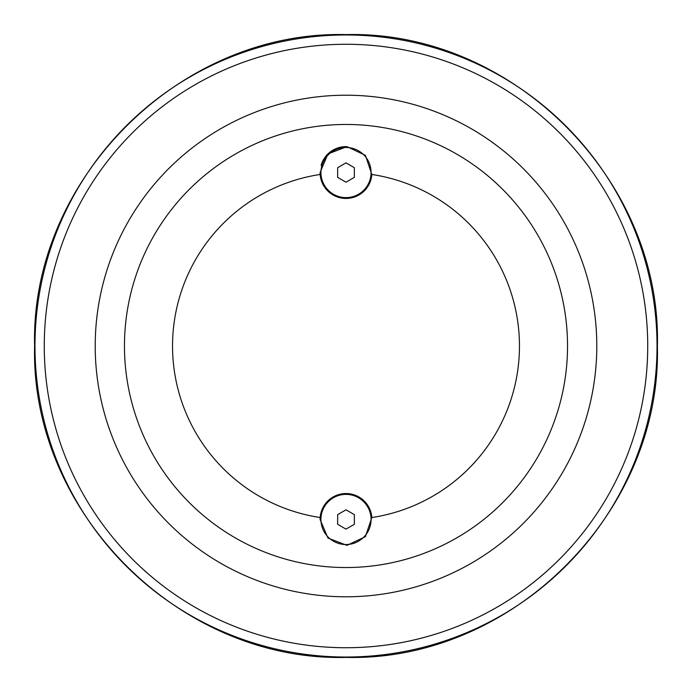 <?xml version="1.0" encoding="UTF-8"?>
<svg xmlns="http://www.w3.org/2000/svg" width="692" height="692" viewBox="0 0 692 692"><rect width="100%" height="100%" fill="white"/><g stroke="black" fill="none" stroke-linecap="round" stroke-linejoin="round"><path stroke-width="1.04" d="M346 95.211A250.789 250.789 0 0 0 95.211 346A250.789 250.789 0 0 0 346 596.789A250.789 250.789 0 0 0 596.789 346A250.789 250.789 0 0 0 346 95.211M567.535 346A221.535 221.535 0 0 1 346 567.535A221.535 221.535 0 0 1 124.465 346A221.535 221.535 0 0 1 346 124.465A221.535 221.535 0 0 1 567.535 346M321.088 165.388A25.915 25.915 0 0 1 346 146.618M320.085 519.467L320.154 517.529A25.915 25.915 0 0 1 346 493.552A25.915 25.915 0 0 1 371.846 517.529L365.385 536.672L346.96 545.357L327.956 538.056L320.085 519.467M320.085 172.533L327.956 153.944L346.96 146.643L365.385 155.328L371.846 174.47A25.915 25.915 0 0 1 346 198.448A25.915 25.915 0 0 1 320.154 174.47L320.085 172.533M320.154 174.47A173.467 173.467 0 0 0 320.154 517.529M371.846 517.529A173.467 173.467 0 0 0 371.846 174.47M371.076 172.533A25.076 25.076 0 0 1 346 197.618A25.076 25.076 0 0 1 320.924 172.533A25.076 25.076 0 0 1 346 147.457A25.076 25.076 0 0 1 371.076 172.533M346 162.88L354.356 167.706L354.356 177.36L346 182.186L337.644 177.36L337.644 167.706L346 162.88M371.076 519.467A25.076 25.076 0 0 1 346 544.543A25.076 25.076 0 0 1 320.924 519.467A25.076 25.076 0 0 1 346 494.382A25.076 25.076 0 0 1 371.076 519.467M346 509.814L354.356 514.64L354.356 524.294L346 529.12L337.644 524.294L337.644 514.64L346 509.814M346 44.271A301.729 301.729 0 0 1 647.729 346A301.729 301.729 0 0 1 346 647.729A301.729 301.729 0 0 1 44.271 346A301.729 301.729 0 0 1 346 44.271M34.972 346A311.028 311.028 0 0 0 346 657.028A311.028 311.028 0 0 0 657.028 346A311.028 311.028 0 0 0 346 34.972A311.028 311.028 0 0 0 34.972 346M34.6 346C30.31 179.609 179.609 30.31 346 34.6C512.391 30.31 661.69 179.609 657.4 346C661.69 512.391 512.391 661.69 346 657.4C179.583 661.673 30.327 512.417 34.6 346"/></g></svg>
